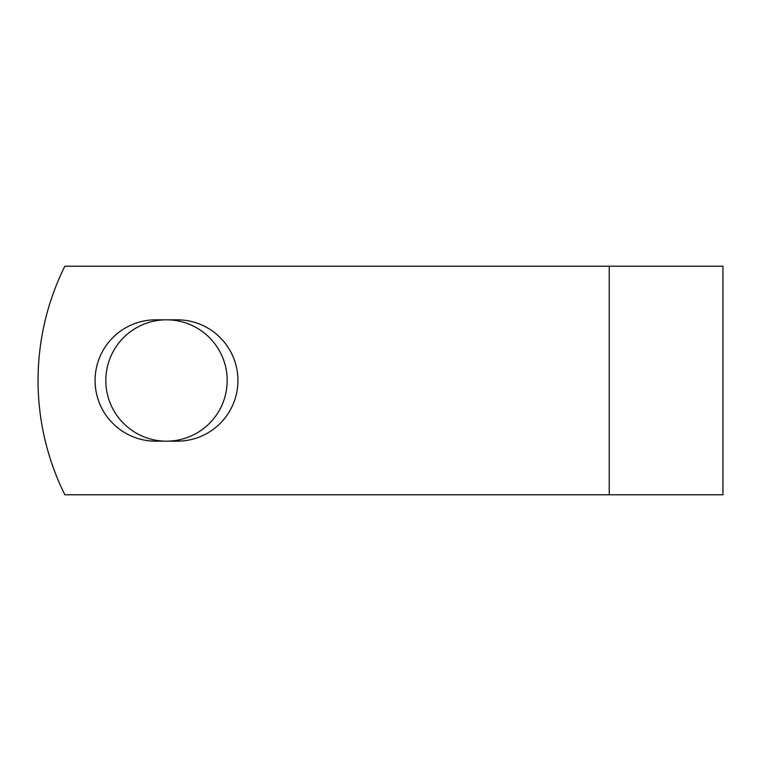 <?xml version="1.0" encoding="UTF-8"?>
<svg xmlns="http://www.w3.org/2000/svg" width="761" height="761" viewBox="0 0 761 761"><rect width="100%" height="100%" fill="white"/><g stroke="black" fill="none" stroke-linecap="round" stroke-linejoin="round"><path stroke-width="1.14" d="M95.077 380.5A60.68 60.68 0 0 0 155.758 441.18L177.246 441.18A60.68 60.68 0 0 0 237.936 380.5A60.68 60.68 0 0 0 177.246 319.82L155.758 319.82A60.68 60.68 0 0 0 95.077 380.5M105.817 380.5A60.68 60.68 0 0 1 166.507 319.82A60.68 60.68 0 0 1 227.187 380.5A60.68 60.68 0 0 1 166.507 441.18A60.68 60.68 0 0 1 105.817 380.5M609.238 266.217L64.847 266.217A257.142 257.142 0 0 0 64.847 494.783L609.238 494.783L609.238 266.217L722.95 266.217L722.95 494.783L609.238 494.783"/></g></svg>
